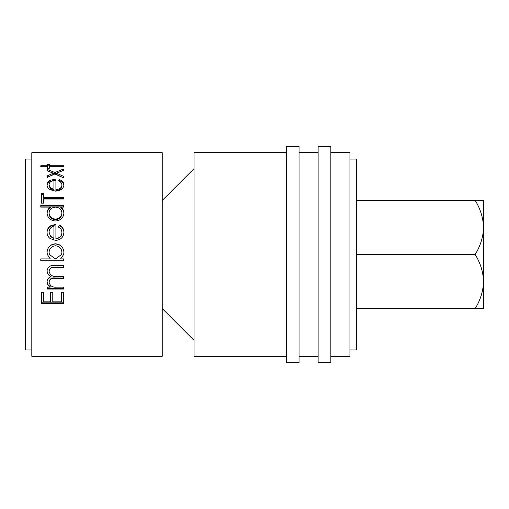 <?xml version="1.0" encoding="UTF-8"?>
<svg xmlns="http://www.w3.org/2000/svg" width="509" height="509" viewBox="0 0 509 509"><rect width="100%" height="100%" fill="white"/><g stroke="black" fill="none" stroke-linecap="round" stroke-linejoin="round"><path stroke-width="0.76" d="M299.037 362.662L299.037 146.338L286.312 146.338L286.312 362.662L299.037 362.662M330.85 362.662L330.85 146.338L318.125 146.338L318.125 362.662L330.85 362.662M41.356 292.242L43.64 292.242L43.64 301.831L50.493 301.831L50.493 292.242L52.777 292.242L52.777 301.831L61.341 301.831L61.341 292.242L63.625 292.242L63.625 303.593L41.356 303.593L41.356 292.242L41.356 302.823L63.625 302.823L63.625 292.242M47.35 287.152L50.181 287.152L47.891 285.008L47.063 281.789C47.178 279.237 48.489 277.564 50.995 276.769C48.54 275.522 47.229 273.568 47.063 270.909C47.77 266.856 50.353 265.036 54.813 265.45L63.625 265.45L63.625 267.435L54.8 267.435C51.492 266.99 49.583 268.262 49.068 271.252C50.016 275.261 52.758 276.991 57.294 276.432L63.625 276.432L63.625 278.378L55.347 278.378C51.835 277.844 49.742 279.097 49.068 282.126C49.914 285.886 52.484 287.56 56.779 287.152L63.625 287.152L63.625 289.042L47.35 289.042L47.35 287.152L47.35 288.501L63.625 288.501L63.625 287.152M63.911 252.33L63.657 254.5L60.616 258.903L63.625 258.903L63.625 260.901L40.784 260.901L40.784 258.903L50.302 258.903L47.35 254.5L47.063 252.267C47.541 247.1 50.359 244.275 55.519 243.792C60.66 244.32 63.46 247.164 63.911 252.33M59.419 225.073C62.391 226.613 63.886 229.037 63.911 232.339C63.472 237.334 60.679 240.013 55.532 240.394L50.098 238.543C48.069 236.927 47.057 234.846 47.063 232.295C47.07 229.648 48.132 227.536 50.27 225.945L55.914 224.253L55.914 238.416C59.598 238.104 61.595 236.163 61.913 232.588C61.875 230.023 60.73 228.089 58.484 226.772L59.419 225.532C62.391 227.052 63.886 229.438 63.911 232.689M63.625 207.131L63.625 205.375L40.784 205.375L40.784 207.131L40.784 206.139L63.625 206.139L63.625 207.131L60.813 207.131C62.874 208.652 63.911 210.643 63.911 213.112C63.44 217.884 60.622 220.512 55.443 221.001C50.302 220.461 47.509 217.807 47.063 213.055C47.102 210.535 48.247 208.556 50.499 207.131L40.784 207.131M41.356 203.136L43.64 203.136L43.64 199.006L63.625 199.006L63.625 197.346L43.64 197.346L43.64 193.395L41.356 193.395L41.356 203.136L41.356 194.349L43.64 194.349M59.419 179.645C62.391 180.727 63.886 182.489 63.911 184.939C63.472 188.731 60.679 190.799 55.532 191.136L50.098 189.679C48.069 188.413 47.057 186.822 47.063 184.901C47.07 182.935 48.132 181.395 50.27 180.269L55.914 179.066L55.914 189.583C59.598 189.323 61.595 187.834 61.913 185.123C61.875 183.215 60.73 181.796 58.484 180.86L59.419 179.645L59.419 180.816C62.391 181.878 63.886 183.615 63.911 186.027M63.625 168.994L63.625 170.305L56.556 173.245L63.625 176.381L63.625 177.927L54.889 173.963L47.35 177.367L47.35 175.834L53.222 173.245L47.35 170.789L47.35 169.459L54.889 172.532L63.625 168.994L63.625 170.33M63.625 166.748L49.348 166.748L49.348 168.224L47.35 168.224L47.35 166.748L40.784 166.748L40.784 165.749L47.35 165.749L47.35 164.388L49.348 164.388L49.348 165.749L63.625 165.749L63.625 166.748L63.625 165.749M162.244 152.7L162.244 356.3L31.812 356.3L31.812 152.7L162.244 152.7M31.812 159.062L25.45 159.062L25.45 349.938L31.812 349.938M162.244 200.419L194.056 168.606M162.244 308.581L194.056 340.394M349.938 349.938L356.3 349.938L356.3 159.062L349.938 159.062M330.85 356.3L349.938 356.3L349.938 152.7L330.85 152.7M318.125 152.7L299.037 152.7M318.125 356.3L299.037 356.3M286.312 152.7L194.056 152.7L194.056 356.3L286.312 356.3M475.183 254.5C480.413 262.918 483.2 271.933 483.55 281.541L483.55 200.419L475.183 200.419C480.413 208.836 483.2 217.852 483.55 227.459C483.232 236.959 480.439 245.968 475.183 254.5L356.3 254.5M475.183 200.419L356.3 200.419M475.183 308.581L483.55 308.581L483.55 281.541C483.232 291.04 480.439 300.049 475.183 308.581L356.3 308.581M40.784 165.749L40.784 166.748M47.35 165.749L47.35 166.748M47.35 165.794L49.348 165.794M49.348 165.749L49.348 166.748M47.35 177.367L53.222 174.517L53.222 173.245M47.35 170.789L54.889 173.811L62.505 170.757M54.889 172.532L54.889 173.811M56.556 173.245L56.556 174.517L63.625 177.927M47.063 185.989C47.07 184.054 48.132 182.534 50.27 181.427L55.914 180.243M50.27 180.269L50.27 181.427M55.914 189.583L55.914 190.595C59.598 190.341 61.595 188.877 61.913 186.205L61.913 185.123M59.139 181.172L59.419 180.816M49.068 184.831L49.068 185.919L50.588 188.985L53.916 190.436L53.916 180.421C50.811 181.013 49.195 182.477 49.068 184.831L50.588 187.942L53.916 189.418M50.588 188.985L50.588 187.942M63.625 199.006L63.625 198.236L43.64 198.236L43.64 197.346M43.64 203.136L43.64 199.872M60.813 207.131L60.813 207.876C62.874 209.364 63.911 211.33 63.911 213.761M47.063 213.704C47.102 211.222 48.247 209.275 50.499 207.876L50.499 207.131M49.068 213.029L49.068 213.678C49.392 217.267 51.53 219.264 55.468 219.672C59.4 219.258 61.544 217.267 61.913 213.697L61.913 213.048C61.608 209.415 59.483 207.443 55.526 207.131C51.536 207.424 49.386 209.39 49.068 213.029C49.392 216.675 51.53 218.705 55.468 219.118C59.4 218.698 61.544 216.675 61.913 213.048M55.468 219.672L55.468 219.118M47.063 232.638C47.07 230.036 48.132 227.956 50.27 226.397L55.914 224.723M50.27 225.945L50.27 226.397M55.914 238.416L55.914 238.67C59.598 238.365 61.595 236.456 61.913 232.925L61.913 232.588M58.484 227.211L59.419 225.532M49.068 232.193L50.588 236.583L53.916 238.466L53.916 226.168C50.811 227.008 49.195 229.018 49.068 232.193L50.588 236.303L53.916 238.212M63.657 254.5L60.616 258.903M47.063 252.305C47.541 247.215 50.359 244.435 55.519 243.964L55.519 243.792M55.519 243.964C60.66 244.479 63.46 247.279 63.911 252.362M47.35 254.5L50.302 258.903M63.625 258.903L63.625 260.799L40.784 260.799L40.784 258.903M61.589 254.5L61.913 252.349C61.576 248.392 59.451 246.203 55.519 245.783C51.587 246.203 49.437 248.379 49.068 252.318L49.418 254.5L55.456 258.903L61.589 254.5L61.913 252.349M49.068 252.318L49.418 254.5M50.181 287.152L50.181 286.643L47.891 284.531L47.063 281.362M47.891 285.008L47.891 284.531M50.995 276.769L50.995 276.419C48.54 275.191 47.229 273.269 47.063 270.654M54.8 267.435L63.625 267.231L63.625 265.45M54.8 267.231C51.492 266.792 49.583 268.046 49.068 270.992L49.068 271.252M55.347 278.378L55.347 278.009L63.625 278.009L63.625 276.432M55.347 278.009C51.835 277.481 49.742 278.709 49.068 281.693L49.068 282.126M43.64 301.093L43.64 292.242M50.493 301.093L50.493 292.242M52.777 301.093L52.777 292.242M61.341 301.093L61.341 292.242"/></g></svg>
